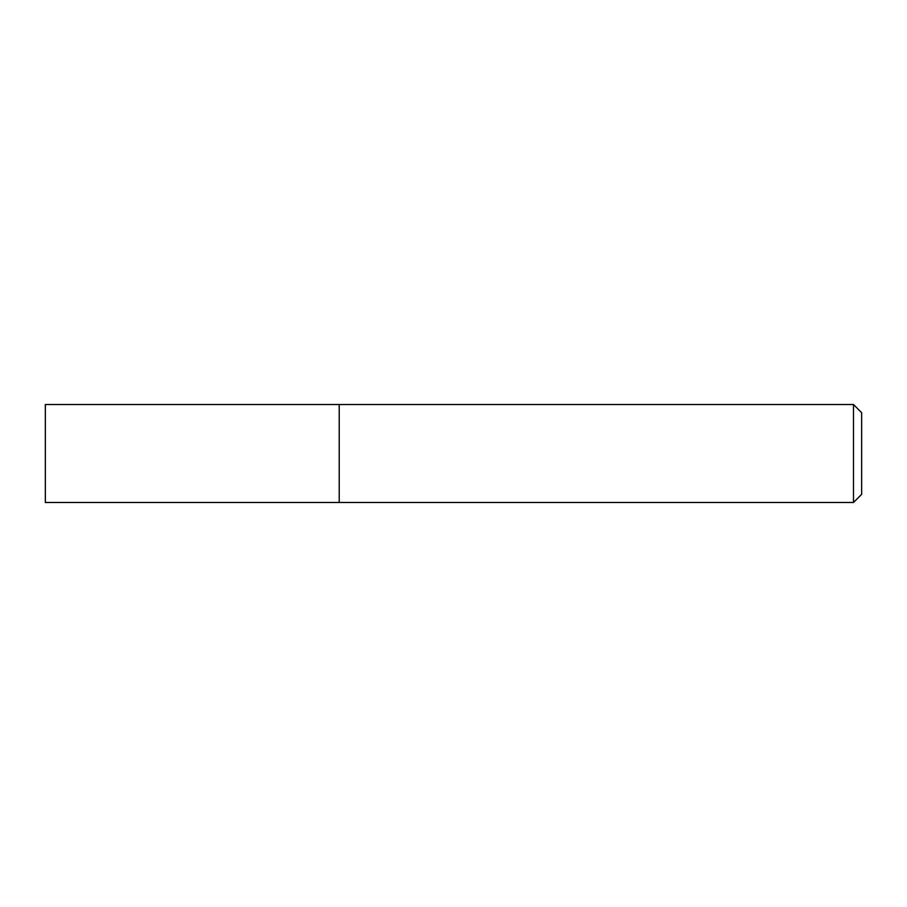 <?xml version="1.0" encoding="UTF-8"?>
<svg xmlns="http://www.w3.org/2000/svg" width="907" height="907" viewBox="0 0 907 907"><rect width="100%" height="100%" fill="white"/><g stroke="black" fill="none" stroke-linecap="round" stroke-linejoin="round"><path stroke-width="1.36" d="M339.218 404.522L45.35 404.522L45.35 502.478L339.218 502.478L339.218 404.522L339.218 502.478L853.487 502.478L853.487 404.522L339.218 404.522M853.487 404.522L861.65 412.685L861.65 494.315L853.487 502.478"/></g></svg>
